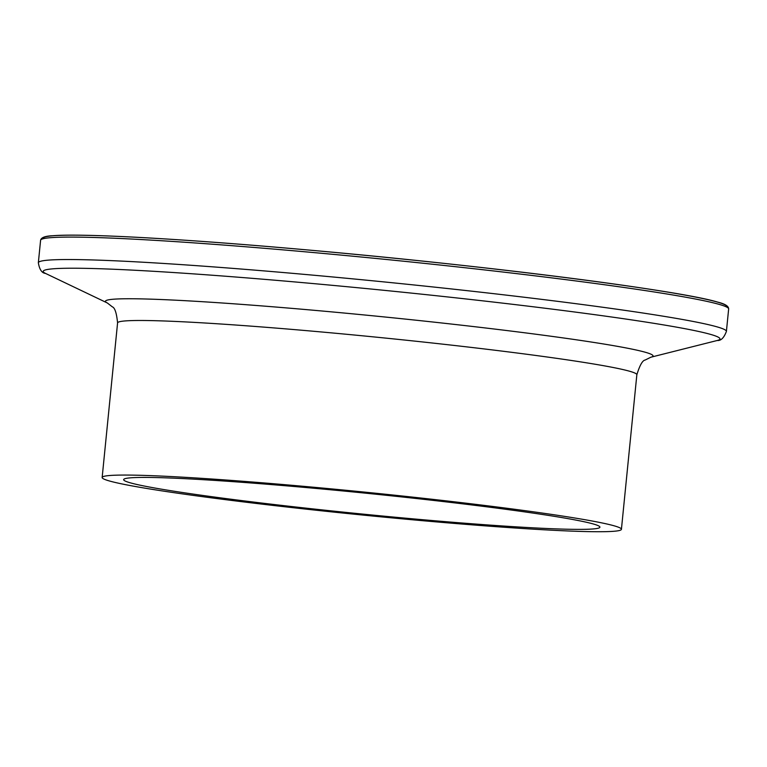<?xml version="1.0" encoding="UTF-8"?>
<svg xmlns="http://www.w3.org/2000/svg" width="767" height="767" viewBox="0 0 767 767"><rect width="100%" height="100%" fill="white"/><g stroke="black" fill="none" stroke-linecap="round" stroke-linejoin="round"><path stroke-width="1.15" d="M301.076 486.105A260.924 11.505 5.7 0 1 621.423 529.307A260.924 11.505 5.7 0 1 422.492 520.688A260.924 11.505 5.7 0 1 102.155 477.477A260.924 11.505 5.7 0 1 301.076 486.105M417.469 519.249A239.314 10.546 5.7 0 1 123.65 479.624A239.314 10.546 5.7 0 1 306.1 487.544A239.314 10.546 5.7 0 1 599.919 527.169A239.314 10.546 5.7 0 1 417.469 519.249M102.155 477.477L117.581 322.897C116.603 313.08 114.849 307.72 112.337 306.848L107.322 302.965L45.521 273.426C41.859 273.09 39.462 269.524 38.35 262.736L40.593 240.282A345.735 15.244 5.7 0 1 304.173 251.72A345.735 15.244 5.7 0 1 728.65 308.967C728.679 306.158 724.988 303.866 717.557 302.083C678.881 290.223 481.455 265.209 304.873 249.706A343.578 15.148 5.7 0 1 726.55 306.992M38.35 262.736A345.735 15.244 5.7 0 1 301.939 274.164A345.735 15.244 5.7 0 1 726.407 331.411L728.65 308.967M45.521 273.426A340.049 14.995 5.7 0 1 302.457 282.611A340.049 14.995 5.7 0 1 717.27 340.481C720.922 340.874 723.971 337.844 726.407 331.411M107.322 302.965A275.142 12.128 5.7 0 1 315.208 310.395A275.142 12.128 5.7 0 1 650.847 357.221L717.27 340.481M117.581 322.897A260.924 11.505 5.7 0 1 316.503 331.526A260.924 11.505 5.7 0 1 636.85 374.727C639.755 365.293 642.525 360.394 645.162 360.03L650.847 357.221M43.038 238.767A343.578 15.148 5.7 0 1 304.844 249.706M621.423 529.307L636.85 374.727M40.593 240.282C41.111 237.53 45.186 236.015 52.827 235.737C82.28 233.216 183.16 238.834 304.873 249.706"/></g></svg>
